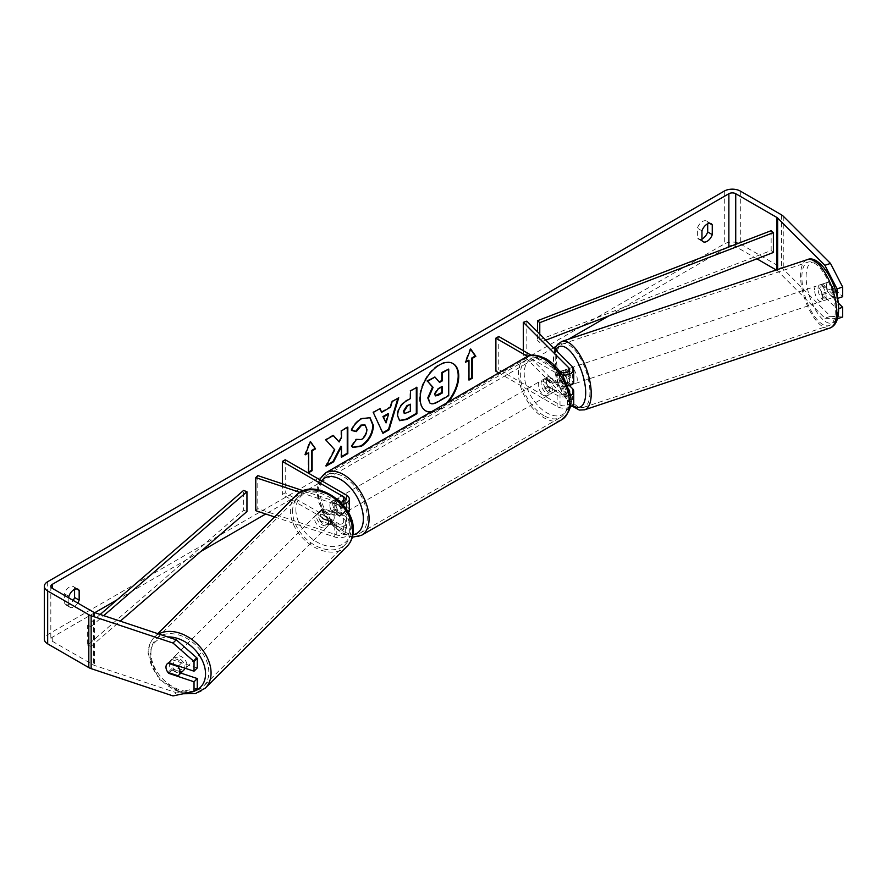 <?xml version="1.0" encoding="UTF-8"?>
<svg xmlns="http://www.w3.org/2000/svg" width="887" height="887" viewBox="0 0 887 887"><rect width="100%" height="100%" fill="white"/><g stroke="black" fill="none" stroke-linecap="round" stroke-linejoin="round"><path stroke-width="0.67" stroke-dasharray="4.43 3.33" d="M570.042 385.18L566.283 386.433A8.094 3.304 71.6 0 0 567.436 382.962A8.094 3.304 71.6 0 0 566.283 377.175L570.485 375.766A8.094 3.304 71.6 0 0 565.041 369.824A8.094 3.304 71.6 0 0 564.709 369.99L560.994 371.232L564.465 370.023L572.414 377.973A9.713 5.61 180 0 1 573.723 380.778M569.332 385.468L564.465 380.601A8.094 3.304 71.6 0 1 562.846 373.693A8.094 3.304 71.6 0 1 564.343 370.056A8.094 3.304 71.6 0 1 564.465 370.023M569.875 385.246A8.094 3.304 71.6 0 1 564.709 379.248L560.506 380.645A8.094 3.304 71.6 0 1 559.342 374.857A8.094 3.304 71.6 0 1 560.041 371.853A8.094 3.304 71.6 0 0 559.342 374.857A8.094 3.304 71.6 0 0 560.961 381.765L564.465 380.601M567.636 385.978A9.713 5.61 180 0 1 557.136 384.747L545.693 378.139A8.094 4.679 -120 0 0 545.073 378.394A8.094 4.679 -120 0 0 545.693 388.717L557.136 395.325A9.713 5.61 0 0 0 570.186 395.691M526.823 321.138L526.823 354.19L572.414 399.793A9.713 5.61 180 0 1 573.723 402.598M570.141 406.945A9.713 5.61 180 0 1 557.136 406.556L498.782 372.873M523.319 350.675L523.319 355.354L568.911 400.957A5.666 3.271 180 0 1 569.676 402.598A5.666 3.271 180 0 1 566.172 405.614A5.666 3.271 180 0 1 559.996 404.904L498.749 369.546L495.888 371.198M562.458 372.695L568.911 379.148A5.666 3.271 180 0 1 569.676 380.778A5.666 3.271 180 0 1 566.172 383.805A5.666 3.271 180 0 1 559.996 383.095L548.554 376.487A8.094 4.679 -120 0 0 547.933 376.742A8.094 4.679 -120 0 0 548.554 387.065L559.996 393.673A5.666 3.271 0 0 0 565.507 394.515A5.666 3.271 0 0 0 569.498 392.154M560.063 371.897A5.666 3.271 180 0 1 559.996 371.853L531.357 355.321M562.214 375.057A9.713 5.61 180 0 1 557.136 373.505L527.51 356.408M498.749 336.495L498.749 369.546M523.319 355.354L526.823 354.19M568.844 389.648L560.961 381.765M548.554 387.065L545.693 388.717M548.554 376.487L545.693 378.139M323.012 519.15A8.094 5.721 45 0 1 320.207 512.93A8.094 5.721 45 0 1 321.493 509.537A8.094 5.721 45 0 1 323.012 508.573L336.783 513.163A5.666 3.271 0 0 0 345.276 510.335A5.666 3.271 0 0 0 343.624 508.018L332.17 501.41A8.094 4.679 -120 0 0 331.561 501.665A8.094 4.679 -120 0 0 332.17 511.987L343.624 518.596A5.666 3.271 180 0 1 345.276 520.913A5.666 3.271 180 0 1 336.783 523.74L323.012 519.15L320.983 521.179A8.094 5.721 45 0 1 318.178 514.948A8.094 5.721 45 0 1 319.464 511.566A8.094 5.721 45 0 1 320.983 510.602L334.754 515.192A9.713 5.61 0 0 0 348.425 512.697M274.582 516.944L334.754 537.001A9.713 5.61 0 0 0 349.323 532.145A9.713 5.61 0 0 0 346.484 528.175L285.226 492.817L282.365 494.469L343.624 529.827A5.666 3.271 0 0 1 345.276 532.145A5.666 3.271 0 0 1 336.783 534.983L257.795 508.65L255.778 510.679M349.323 510.335A9.713 5.61 0 0 0 346.484 506.366L335.031 499.758A8.094 4.679 -120 0 0 334.421 500.013A8.094 4.679 -120 0 0 335.031 510.335L346.484 516.944A9.713 5.61 180 0 1 349.323 520.913A9.713 5.61 180 0 1 334.754 525.769L320.983 521.179M300.039 492.385L334.754 503.949A9.713 5.61 0 0 0 342.604 504.437M303.343 490.777L336.783 501.931A5.666 3.271 0 0 0 340.63 502.319M282.365 483.792L282.365 494.469M285.226 459.765L285.226 492.817M257.795 475.609L257.795 508.65M332.17 511.987L335.031 510.335M332.17 501.41L335.031 499.758M323.012 508.573L320.983 510.602M183.576 670.35A8.094 5.721 45 0 1 175.726 670.217A8.094 5.721 45 0 1 170.847 662.29A8.094 5.721 45 0 1 172.133 658.897A8.094 5.721 45 0 1 179.972 659.03A8.094 5.721 45 0 1 184.862 666.969A8.094 5.721 45 0 1 184.751 668.111M167.987 672.446L171.635 668.798A8.094 5.721 45 0 0 181.647 672.135L177.999 675.783M334.222 517.598A8.094 5.721 45 0 1 332.935 520.991A8.094 5.721 45 0 1 332.226 521.567L329.798 523.995A8.094 5.721 45 0 1 319.775 520.658L322.203 518.23A8.094 5.721 45 0 1 320.207 512.93A8.094 5.721 45 0 1 321.493 509.537A8.094 5.721 45 0 1 322.203 508.972L319.775 511.4A8.094 5.721 45 0 1 329.798 514.737L332.226 512.309A8.094 5.721 45 0 1 334.222 517.598M330.585 521.246A8.094 5.721 45 0 1 329.299 524.638A8.094 5.721 45 0 1 321.449 524.505A8.094 5.721 45 0 1 316.559 516.578A8.094 5.721 45 0 1 317.845 513.185A8.094 5.721 45 0 1 325.695 513.318A8.094 5.721 45 0 1 330.585 521.246M322.203 518.23L332.226 521.567M332.226 512.309L322.203 508.972M178.498 666.026L181.647 662.877A8.094 5.721 45 0 0 171.635 659.54L167.987 663.188M171.635 659.54L181.647 662.877M181.647 672.135L171.635 668.798M329.798 523.995L319.775 520.658M319.775 511.4L329.798 514.737M328.556 523.275A8.094 5.721 45 0 1 327.27 526.656A8.094 5.721 45 0 1 319.42 526.523A8.094 5.721 45 0 1 314.541 518.596A8.094 5.721 45 0 1 315.827 515.214A8.094 5.721 45 0 1 323.666 515.347A8.094 5.721 45 0 1 328.556 523.275M186.891 664.94A8.094 5.721 45 0 1 185.605 668.332A8.094 5.721 45 0 1 177.755 668.199A8.094 5.721 45 0 1 172.865 660.261A8.094 5.721 45 0 1 174.151 656.879A8.094 5.721 45 0 1 182.001 657.012A8.094 5.721 45 0 1 186.891 664.94M150.923 652.954A33.429 23.639 45 0 1 156.234 638.962A33.429 23.639 45 0 1 188.643 639.505A33.429 23.639 45 0 1 208.833 672.257A33.429 23.639 45 0 1 203.522 686.239A33.429 23.639 45 0 1 171.102 685.695A33.429 23.639 45 0 1 150.923 652.954M292.588 511.278A33.429 23.639 45 0 1 297.91 497.297A33.429 23.639 45 0 1 330.319 497.84A33.429 23.639 45 0 1 350.498 530.581A33.429 23.639 45 0 1 345.187 544.574A33.429 23.639 45 0 1 312.778 544.03A33.429 23.639 45 0 1 292.588 511.278M430.694 412.178A27.309 15.766 120 0 0 439.453 409.55A27.309 15.766 120 0 0 448.201 402.077M431.359 411.801A27.309 15.766 120 0 0 438.877 409.217A27.309 15.766 120 0 0 446.394 403.119M452.813 363.448A27.309 15.766 120 0 0 452.525 363.282A27.309 15.766 120 0 0 438.877 364.635A27.309 15.766 120 0 0 421.037 388.694A27.309 15.766 120 0 0 425.228 410.57A27.309 15.766 120 0 0 425.516 410.736M68.853 597.916L68.853 606.087L64.274 603.437A8.094 4.679 120 0 0 65.372 604.59A8.094 4.679 120 0 0 69.419 604.191A8.094 4.679 120 0 0 73.177 600.41M68.853 606.087A8.094 4.679 120 0 0 69.951 607.24A8.094 4.679 120 0 0 73.998 606.841A8.094 4.679 120 0 0 77.757 603.049M701.961 240.554L697.382 237.916L697.382 228.181A8.094 4.679 -60 0 1 706.584 221.085A8.094 4.679 -60 0 1 707.693 222.238L707.693 223.823M701.961 238.969A8.094 4.679 -60 0 1 698.49 239.069A8.094 4.679 -60 0 1 697.382 237.916M837.04 296.469L837.04 298.597L822.471 284.028L828.081 282.155L842.65 296.724M838.148 302.811L828.081 292.732A8.094 3.304 71.6 0 1 826.462 285.825A8.094 3.304 71.6 0 1 827.948 282.188A8.094 3.304 71.6 0 1 828.081 282.155M822.471 284.028A8.094 3.304 -108.4 0 0 822.338 284.062A8.094 3.304 -108.4 0 0 820.852 287.698A8.094 3.304 -108.4 0 0 822.471 294.606L837.04 309.175L838.614 308.654M726.863 247.75L608.959 315.827M568.312 339.3L556.049 346.373M553.521 347.837L265.723 513.994M200.784 551.492L117.217 599.734M94.82 612.662L52.244 637.243A4.856 2.805 0 0 0 50.825 639.228A4.856 2.805 0 0 0 52.244 641.212L93.39 664.962A4.856 2.805 0 0 0 94.388 665.405L176.236 692.68L172.998 695.918M842.65 317.003L830.509 316.315L783.254 269.06A11.331 6.542 0 0 0 781.458 267.708L740.312 243.958A11.331 6.542 0 0 0 724.291 243.958L47.665 634.604A11.331 6.542 0 0 0 44.35 639.228M74.575 589.356L74.575 587.759A8.094 4.679 120 0 0 73.466 586.606A8.094 4.679 120 0 0 64.274 593.713L64.274 603.437M197.269 667.966L172.023 659.551A8.094 5.721 -135 0 0 170.515 660.516A8.094 5.721 -135 0 0 172.023 670.128L180.859 673.078M197.269 688.245L176.236 692.68M837.04 309.175L837.561 318.699M830.509 316.315L824.899 318.178L777.644 270.934A4.856 2.805 0 0 0 776.879 270.347L776.247 269.992M756.899 258.816L735.733 246.597A4.856 2.805 0 0 0 731.986 245.788M824.899 318.178L837.04 318.877M822.471 294.606L828.081 292.732M701.961 230.831L697.382 228.181M709.611 223.347L707.693 222.238M172.023 670.128L169.284 672.878M172.023 659.551L168.785 662.789M68.853 596.352L64.274 593.713M76.493 588.868L74.575 587.759M448.157 368.781L448.157 395.28L437.302 401.545C433.832 403.496 431.337 403.984 429.829 402.986L430.45 403.341M448.157 395.28L448.722 395.613M434.386 376.731L439.198 381.975M439.01 382.086L439.575 382.419M305.594 453.956L304.696 454.477L309.84 441.205L310.417 441.526M309.84 441.205L310.295 441.848M308.133 452.492L308.133 472.327L308.698 471.995M308.133 472.327L308.698 472.66M304.696 454.477L305.261 454.809M468.979 379.459L468.414 379.791L468.979 380.124M468.414 359.956L468.414 379.791M470.576 349.301L470.132 348.669L464.976 361.94L465.875 361.419M464.976 361.94L465.553 362.273M470.132 348.669L470.698 348.99M381.111 411.956L389.981 406.834L390.557 407.166M389.981 406.834L391.599 401.212L392.176 401.545M391.599 401.212L398.718 397.764M398.152 397.431L397.908 398.23M382.386 433L373.272 412.455M372.695 412.122L380.024 408.552M385.468 422.578L388.04 413.63M404.417 413.298L410.548 411.213M409.982 410.881L409.982 403.895M399.394 420.516L396.988 415.171C397.431 408.63 400.713 403.563 406.845 399.97L410.548 398.485M409.982 398.152L409.982 390.602L410.548 390.934M409.982 390.602L416.901 387.264M416.325 386.932L416.325 387.597M333.213 435.584L332.825 435.14L325.207 439.542L334.166 449.443L325.496 465.819L326.072 466.141M334.166 449.443L334.743 449.776M325.207 439.542L325.773 439.874M332.825 435.14L333.401 435.473M347.249 427.479L347.249 426.813L340.907 430.483L340.907 437.313L338.579 441.637M340.907 437.313L341.484 437.646M340.907 430.483L341.484 430.805M347.249 426.813L347.826 427.146M340.907 446.194L340.907 456.916L341.484 456.594M340.907 456.916L341.484 457.248M325.496 465.819L326.571 465.198M351.596 430.284L350.942 430.128C352.871 425.305 356.241 421.369 361.087 418.298L369.779 417.555M352.704 447.225L351.673 446.372M351.108 446.05L355.887 439.021L356.452 439.353M356.929 439.719L360.887 439.231C364.313 436.847 366.131 433.466 366.353 429.086L364.856 424.895M350.942 430.128L351.518 430.45M441.793 386.898L441.793 386.233L437.601 388.661L434.186 393.761L435.195 395.68M441.793 386.233L442.369 386.566M818.047 288.63A8.094 3.304 71.6 0 1 819.533 284.993A8.094 3.304 71.6 0 1 823.835 288.441A8.094 3.304 71.6 0 1 826.141 296.724A8.094 3.304 71.6 0 1 824.655 300.36A8.094 3.304 71.6 0 1 820.353 296.912A8.094 3.304 71.6 0 1 818.047 288.63M833.392 288.142A8.094 3.304 71.6 0 1 834.556 293.919A8.094 3.304 71.6 0 1 833.392 297.389L827.615 291.612A8.094 3.304 71.6 0 1 826.462 285.825A8.094 3.304 71.6 0 1 827.615 282.354L833.392 288.142L827.083 290.237A8.094 3.304 71.6 0 0 821.639 284.295A8.094 3.304 71.6 0 0 821.307 284.461L827.615 282.354M572.259 384.492A8.094 3.304 71.6 0 1 567.968 381.044A8.094 3.304 71.6 0 1 565.651 372.762A8.094 3.304 71.6 0 1 567.137 369.125A8.094 3.304 71.6 0 1 571.217 372.196A8.094 3.304 71.6 0 1 573.723 380.035M566.283 377.175L561.615 372.507M560.506 380.645L566.283 386.433M827.615 291.612L821.307 293.708A8.094 3.304 71.6 0 0 826.762 299.651A8.094 3.304 71.6 0 0 827.083 299.496L833.392 297.389M821.307 284.461L827.083 290.237M827.083 299.496L821.307 293.708M570.485 385.025L564.709 379.248M564.709 369.99L570.485 375.766M569.155 371.586A8.094 3.304 71.6 0 1 570.651 367.961A8.094 3.304 71.6 0 1 574.942 371.398A8.094 3.304 71.6 0 1 577.26 379.691A8.094 3.304 71.6 0 1 575.763 383.317A8.094 3.304 71.6 0 1 571.472 379.88A8.094 3.304 71.6 0 1 569.155 371.586M814.543 289.794A8.094 3.304 71.6 0 1 816.029 286.168A8.094 3.304 71.6 0 1 820.32 289.605A8.094 3.304 71.6 0 1 822.637 297.888A8.094 3.304 71.6 0 1 821.151 301.525A8.094 3.304 71.6 0 1 816.849 298.087A8.094 3.304 71.6 0 1 814.543 289.794M835.31 310.561A33.429 13.649 71.6 0 1 829.157 325.562A33.429 13.649 71.6 0 1 811.417 311.348A33.429 13.649 71.6 0 1 801.87 277.132A33.429 13.649 71.6 0 1 808.013 262.131A33.429 13.649 71.6 0 1 825.753 276.345A33.429 13.649 71.6 0 1 835.31 310.561M589.922 392.353A33.429 13.649 71.6 0 1 583.779 407.355A33.429 13.649 71.6 0 1 566.039 393.141A33.429 13.649 71.6 0 1 556.493 358.925A33.429 13.649 71.6 0 1 562.635 343.923A33.429 13.649 71.6 0 1 580.375 358.137A33.429 13.649 71.6 0 1 589.922 392.353M546.835 380.124A8.094 4.679 60 0 1 552.124 387.253A8.094 4.679 60 0 1 550.882 393.739A8.094 4.679 60 0 1 546.835 393.34A8.094 4.679 60 0 1 541.547 386.2A8.094 4.679 60 0 1 542.789 379.714A8.094 4.679 60 0 1 546.835 380.124M556.071 390.746L552.634 392.719A8.094 4.679 60 0 1 552.601 392.753A8.094 4.679 60 0 1 548.554 392.342A8.094 4.679 60 0 1 544.463 388.007L547.9 386.022A8.094 4.679 60 0 1 547.9 376.764L556.071 381.488A8.094 4.679 60 0 1 556.071 390.746L547.9 386.022M556.071 381.488L552.634 383.472A8.094 4.679 60 0 0 548.554 379.126A8.094 4.679 60 0 0 544.507 378.727A8.094 4.679 60 0 0 544.463 378.749L547.9 376.764M339.688 506.41A8.094 4.679 60 0 1 339.688 515.669L343.125 513.684A8.094 4.679 60 0 1 343.092 513.706A8.094 4.679 60 0 1 339.045 513.307A8.094 4.679 60 0 1 334.953 508.961L331.516 510.945A8.094 4.679 60 0 1 331.516 501.698L339.688 506.41L343.125 504.426A8.094 4.679 60 0 0 339.045 500.091A8.094 4.679 60 0 0 334.987 499.691L336.705 498.694A8.094 4.679 60 0 1 340.752 499.093A8.094 4.679 60 0 1 346.041 506.233A8.094 4.679 60 0 1 344.799 512.719A8.094 4.679 60 0 1 340.752 512.32A8.094 4.679 60 0 1 335.463 505.18A8.094 4.679 60 0 1 336.705 498.694M339.688 515.669L331.516 510.945M334.987 499.691A8.094 4.679 60 0 0 334.953 499.714L331.516 501.698M544.463 378.749L552.634 383.472M552.634 392.719L544.463 388.007M344.799 512.719L343.092 513.706L334.953 508.961M334.953 499.714L343.125 504.426M343.624 497.441A8.094 4.679 60 0 1 348.913 504.581A8.094 4.679 60 0 1 347.671 511.067A8.094 4.679 60 0 1 343.624 510.668A8.094 4.679 60 0 1 338.335 503.528A8.094 4.679 60 0 1 339.566 497.042A8.094 4.679 60 0 1 343.624 497.441M543.975 381.776A8.094 4.679 60 0 1 549.264 388.905A8.094 4.679 60 0 1 548.022 395.391A8.094 4.679 60 0 1 543.975 394.992A8.094 4.679 60 0 1 538.686 387.863A8.094 4.679 60 0 1 539.928 381.366A8.094 4.679 60 0 1 543.975 381.776M543.975 415.681A33.429 19.303 60 0 1 522.133 386.222A33.429 19.303 60 0 1 527.255 359.423A33.429 19.303 60 0 1 543.975 361.087A33.429 19.303 60 0 1 565.817 390.546A33.429 19.303 60 0 1 560.684 417.333A33.429 19.303 60 0 1 543.975 415.681M343.624 531.357A33.429 19.303 60 0 1 321.781 501.887A33.429 19.303 60 0 1 326.904 475.099A33.429 19.303 60 0 1 343.624 476.751A33.429 19.303 60 0 1 365.466 506.222A33.429 19.303 60 0 1 360.333 533.009A33.429 19.303 60 0 1 343.624 531.357M771.147 230.687L771.147 250.522L537.533 340.541L537.533 331.849M539.773 334.1L539.773 342.482L537.533 340.541M545.838 340.153L539.773 342.482M771.147 250.522L773.397 252.462M100.198 614.458L87.658 625.302L87.658 645.126L243.592 510.247L243.592 490.422M246.952 511.544L243.592 510.247M87.658 625.302L91.028 626.599L91.028 646.423L120.255 621.144M91.028 626.599L103.712 615.633M87.658 645.126L91.028 646.423M572.414 388.55L572.414 399.793M557.136 395.325L557.136 406.556M559.996 393.673L559.996 404.904M568.911 389.892L568.911 400.957M559.996 371.853L559.996 383.095M557.136 373.505L557.136 384.747M572.414 366.741L572.414 377.973M568.911 371.176L568.911 379.148M334.754 525.769L334.754 537.001M346.484 516.944L346.484 528.175M336.783 523.74L336.783 534.983M343.624 518.596L343.624 529.827M343.624 501.41L343.624 508.018M346.484 495.134L346.484 506.366M334.754 503.949L334.754 515.192M336.783 501.931L336.783 513.163M158.684 633.95A36.023 25.468 -135 0 0 154.405 637.132A36.023 25.468 -135 0 0 148.683 652.2A36.023 25.468 -135 0 0 170.426 687.48A36.023 25.468 -135 0 0 205.352 688.079M194.453 691.062A31.976 22.607 45 0 1 165.459 683.844A31.976 22.607 45 0 1 150.158 655.393A31.976 22.607 45 0 1 167.676 636.955M347.017 546.403A36.023 25.468 45 0 1 312.102 545.815A36.023 25.468 45 0 1 290.348 510.535A36.023 25.468 45 0 1 296.07 495.456M295.881 509.681A31.976 22.607 -135 0 0 323.567 545.017A31.976 22.607 -135 0 0 351.263 528.142A31.976 22.607 -135 0 0 323.567 492.795A31.976 22.607 -135 0 0 295.881 509.681M52.244 641.212L52.244 637.243M47.665 581.717L47.665 634.604M724.291 191.082L724.291 243.958M94.388 612.529L94.388 665.405M93.39 612.085L93.39 664.962M735.733 244.335L735.733 246.597M776.879 269.781L776.879 270.347M777.644 269.515L777.644 270.934M783.254 216.184L783.254 269.06M781.458 214.831L781.458 267.708M740.312 191.082L740.312 243.958M437.302 401.545L437.879 401.878M407 412.599L407.577 412.932M396.988 415.171L397.564 415.504M406.845 399.97L407.41 400.303M396.988 415.249L397.564 415.582M361.087 418.298L361.652 418.631M360.887 439.231L361.464 439.564M366.353 429.086L366.919 429.419M366.353 429.009L366.919 429.341M434.186 393.839L434.763 394.172M434.186 393.761L434.763 394.094M437.601 388.661L438.167 388.983M807.192 259.669A36.023 14.702 -108.4 0 0 800.573 275.835A36.023 14.702 -108.4 0 0 810.862 312.701A36.023 14.702 -108.4 0 0 829.977 328.024M806.106 276.689A31.976 13.05 71.6 0 1 822.094 266.566A31.976 13.05 71.6 0 1 838.082 308.665A31.976 13.05 71.6 0 1 822.094 318.788A31.976 13.05 71.6 0 1 806.106 276.689M584.6 409.816A36.023 14.702 71.6 0 1 565.485 394.493A36.023 14.702 71.6 0 1 555.195 357.627A36.023 14.702 71.6 0 1 561.815 341.462M555.761 350.077A31.976 13.05 -108.4 0 0 553.71 360.821A31.976 13.05 -108.4 0 0 572.503 405.315M525.958 357.184A36.023 20.8 -120 0 0 520.436 386.045A36.023 20.8 -120 0 0 543.975 417.799A36.023 20.8 -120 0 0 561.981 419.584M546.835 360.621A31.976 18.461 60 0 1 569.443 399.782A31.976 18.461 60 0 1 546.835 412.843A31.976 18.461 60 0 1 524.217 373.671A31.976 18.461 60 0 1 546.835 360.621M361.63 535.249A36.023 20.8 60 0 1 343.624 533.464A36.023 20.8 60 0 1 320.085 501.72A36.023 20.8 60 0 1 325.607 472.86M321.604 480.765A31.976 18.461 -120 0 0 320.972 506.92A31.976 18.461 -120 0 0 340.752 531.812A31.976 18.461 -120 0 0 352.904 534.739M560.828 371.232L564.343 370.056M569.676 391.355L569.676 402.598M569.676 369.546L569.676 380.778M547.933 376.742L545.073 378.394M349.323 520.913L349.323 532.145M345.276 520.913L345.276 532.145M345.276 499.093L345.276 510.335M331.561 501.665L334.421 500.013M317.845 513.185L319.464 511.566M183.221 693.767L158.718 678.976L148.14 653.375C148.162 646.845 150.247 641.434 154.405 637.132L157.853 633.684M332.935 520.991L329.299 524.638M172.133 658.897L170.515 660.516M327.27 526.656L185.605 668.332M297.91 497.297L156.234 638.962M345.187 544.574L203.522 686.239M315.827 515.214L174.151 656.879M452.525 363.282L453.102 363.615M69.951 607.24L65.372 604.59M703.069 241.719L698.49 239.069M822.338 284.062L827.948 282.188M50.825 586.351L50.825 639.228M711.163 223.724L706.584 221.085M78.045 589.245L73.466 586.606M425.228 410.57L425.793 410.903M399.671 420.693L399.095 420.36M370.067 417.71L369.491 417.389M352.982 447.403L352.416 447.07M434.874 395.558L435.45 395.89M554.774 349.09L553.166 359.645L558.622 385.523L571.782 405.958M819.533 284.993L821.639 284.295M565.041 369.824L567.137 369.125M824.655 300.36L826.762 299.651M570.651 367.961L816.029 286.168M583.779 407.355L829.157 325.562M562.635 343.923L808.013 262.131M575.763 383.317L821.151 301.525M352.327 537.245L341.595 533.664L324.054 515.192L318.145 500.534L316.969 490.411L317.901 483.515L319.431 479.512M550.882 393.739L552.601 392.753M542.789 379.714L544.507 378.727M347.671 511.067L548.022 395.391M326.904 475.099L527.255 359.423M360.333 533.009L560.684 417.333M339.566 497.042L539.928 381.366"/><path stroke-width="1.33" d="M560.994 371.232L560.506 371.398A8.094 3.304 71.6 0 0 560.041 371.853A8.094 3.304 71.6 0 1 560.828 371.232A8.094 3.304 71.6 0 1 560.961 371.198L562.458 372.695M570.186 395.691A9.713 5.61 0 0 0 573.723 391.355A9.713 5.61 0 0 0 572.414 388.55L569.332 385.468M573.723 391.355L573.723 402.598A9.713 5.61 180 0 1 570.141 406.945M569.498 392.154A5.666 3.271 0 0 0 569.676 391.355A5.666 3.271 0 0 0 568.911 389.715L568.844 389.648M562.214 375.057A9.713 5.61 180 0 0 573.723 369.546A9.713 5.61 180 0 0 572.414 366.741L526.823 321.138L523.319 322.314L568.911 367.905A5.666 3.271 180 0 1 569.676 369.546A5.666 3.271 180 0 1 566.216 372.551A5.666 3.271 180 0 1 560.063 371.897M498.782 372.873L495.888 371.198L495.888 338.147L498.749 336.495L531.357 355.321M527.51 356.408L495.888 338.147M573.723 369.546L573.723 380.778A9.713 5.61 180 0 1 567.636 385.978M523.319 322.314L523.319 350.675M342.604 504.437A9.713 5.61 0 0 0 349.323 499.093A9.713 5.61 0 0 0 346.484 495.134L285.226 459.765L282.365 461.417L282.365 483.792M340.63 502.319A5.666 3.271 0 0 0 345.276 499.093A5.666 3.271 0 0 0 343.624 496.787L282.365 461.417M300.039 492.385L255.778 477.627L257.795 475.609L303.343 490.777M348.425 512.697A9.713 5.61 0 0 0 349.323 510.335L349.323 499.093M255.778 477.627L255.778 510.679L274.582 516.944M184.751 668.111A8.094 5.721 45 0 1 183.576 670.35L178.719 675.207A8.094 5.721 45 0 1 177.999 675.783L167.987 672.446A8.094 5.721 45 0 1 165.98 667.146A8.094 5.721 45 0 1 167.266 663.764A8.094 5.721 45 0 1 167.987 663.188L177.999 666.525A8.094 5.721 45 0 1 180.006 671.825A8.094 5.721 45 0 1 178.719 675.207M448.201 402.077A27.309 15.766 120 0 0 453.102 363.615A27.309 15.766 120 0 0 439.453 364.956A27.309 15.766 120 0 0 421.613 389.027A27.309 15.766 120 0 0 425.793 410.903A27.309 15.766 120 0 0 430.694 412.178M446.394 403.119A27.309 15.766 120 0 0 452.813 363.448M707.693 223.823L707.693 231.962A8.094 4.679 -60 0 1 702.537 238.67A8.094 4.679 -60 0 1 701.961 238.969M707.116 241.308A8.094 4.679 -60 0 1 703.069 241.719A8.094 4.679 -60 0 1 701.961 240.554L701.961 230.831A8.094 4.679 -60 0 1 711.163 223.724A8.094 4.679 -60 0 1 712.272 224.877L712.272 234.611A8.094 4.679 -60 0 1 707.116 241.308M334.743 449.776L326.072 466.141L333.601 461.805L341.484 446.527L341.484 457.248L347.826 453.59L347.826 427.146L341.484 430.805L341.484 437.646L339.156 441.97L333.401 435.473L325.773 439.874L334.743 449.776M381.687 412.289L390.557 407.166L392.176 401.545L398.718 397.764L389.038 429.818L382.951 433.333L373.272 412.455L380.024 408.552L381.687 412.289L379.691 408.752M731.986 245.788A4.856 2.805 0 0 0 728.87 246.597L726.863 247.75M608.959 315.827L568.312 339.3M556.049 346.373L553.521 347.837M265.723 513.994L200.784 551.492M117.217 599.734L94.82 612.662M824.899 265.302L830.509 263.428L842.65 287.022L837.04 288.896L824.899 265.302L777.644 218.047A4.856 2.805 0 0 0 776.879 217.47L735.733 193.721A4.856 2.805 0 0 0 728.87 193.721L52.244 584.367A4.856 2.805 0 0 0 50.825 586.351A4.856 2.805 0 0 0 52.244 588.325L93.39 612.085A4.856 2.805 0 0 0 94.388 612.529L176.236 639.804L197.269 658.265L197.269 667.966L194.031 671.204L168.785 662.789A8.094 5.721 45 0 0 167.266 663.764A8.094 5.721 45 0 0 168.785 673.366L194.031 681.781L194.031 691.483L197.269 688.245L197.269 678.544L194.031 681.781M77.757 603.049A8.094 4.679 120 0 0 79.154 600.133L79.154 590.409A8.094 4.679 120 0 0 78.045 589.245A8.094 4.679 120 0 0 68.853 596.352L68.853 597.916M305.261 454.809L310.417 441.526L315.572 448.866L312.135 450.84L312.135 470.675L308.698 472.66L308.698 452.825L305.261 454.809M472.416 358.304L475.853 356.319L470.698 348.99L465.553 362.273L468.979 360.288L468.979 380.124L472.416 378.139L472.416 358.304L471.84 357.971L471.84 377.807L472.416 378.139M397.564 415.582L397.564 415.504C397.997 408.962 401.279 403.895 407.41 400.303L410.548 398.485L410.548 390.934L416.901 387.264L416.901 413.708L407.089 419.374L399.671 420.693L397.564 415.582M356.452 439.353L361.464 439.564C364.879 437.18 366.708 433.798 366.919 429.419L365.145 425.05L361.464 425.427L356.286 431.625L351.518 430.45C353.436 425.638 356.818 421.691 361.652 418.631L370.067 417.71L373.46 425.56C372.906 434.32 368.881 441.227 361.397 446.283L352.982 447.403L351.673 446.372L356.452 439.353L356.929 439.719M830.509 263.428L783.254 216.184A11.331 6.542 0 0 0 781.458 214.831L740.312 191.082A11.331 6.542 0 0 0 724.291 191.082L47.665 581.717A11.331 6.542 0 0 0 44.35 586.351A11.331 6.542 0 0 0 47.665 590.975L88.811 614.724A11.331 6.542 0 0 0 91.15 615.766L172.998 643.042L176.236 639.804M73.177 600.41A8.094 4.679 120 0 0 74.575 597.494L74.575 589.356M197.269 658.265L194.031 661.502L194.031 671.204M194.031 661.502L172.998 643.042M44.35 586.351L44.35 639.228A11.331 6.542 0 0 0 47.665 643.851L88.811 667.601A11.331 6.542 0 0 0 91.15 668.643L172.998 695.918L194.031 691.483M180.859 673.078L197.269 678.544M838.614 308.654L842.65 307.301L842.65 317.003L837.561 318.699M776.247 269.992L756.899 258.816M837.04 288.896L837.04 296.469M837.45 298.464L842.65 296.724L842.65 287.022M842.65 307.301L838.148 302.811M712.272 224.877L709.611 223.347M712.272 234.611L707.693 231.962M79.154 590.409L76.493 588.868M79.154 600.133L74.575 597.494M429.873 403.008L428.366 398.241L433.089 387.375L427.612 381.299L434.963 377.064L439.575 382.419L442.369 380.811L442.369 372.784L448.722 369.114L448.722 395.613L437.879 401.878C434.397 403.829 431.914 404.306 430.406 403.308L430.284 403.241M429.829 402.986L427.8 397.908L432.512 387.054L427.612 381.299M439.198 381.975L441.793 380.479L441.793 372.451L448.722 369.114M441.793 372.451L442.369 372.784M441.793 380.479L442.369 380.811M427.046 380.966L434.963 377.064M432.512 387.054L433.089 387.375M425.516 410.736A27.309 15.766 120 0 0 431.359 411.801M310.295 441.848L315.572 448.866M314.996 448.534L311.559 450.518L312.135 450.84M311.559 450.518L311.559 470.343L312.135 470.675M308.698 471.995L311.559 470.343M305.594 453.956L308.698 452.825M471.84 377.807L468.979 379.459M465.875 361.419L468.979 360.288M471.84 357.971L475.277 355.997L470.576 349.301M475.277 355.997L475.853 356.319M388.606 413.963L383.506 416.901L386.045 422.911L388.606 413.963L388.04 413.63L382.929 416.58L383.506 416.901M382.929 416.58L386.045 422.911M397.908 398.23L388.462 429.485L389.038 429.818M388.462 429.485L382.718 432.812M403.907 411.568L404.683 413.508L410.548 411.213L410.548 404.228L407.543 405.969L403.907 411.568L403.341 411.246L404.417 413.298M403.341 411.246L406.967 405.636L410.548 404.228M416.325 387.597L416.325 413.375L416.901 413.708M416.325 413.375L406.512 419.041L399.394 420.516M339.156 441.97L333.213 435.584M341.484 456.594L347.249 453.257L347.249 427.479M347.249 453.257L347.826 453.59M326.571 465.198L333.024 461.473L340.907 446.194L341.484 446.527M333.024 461.473L333.601 461.805M369.779 417.555L372.895 425.228C372.34 433.987 368.316 440.894 360.821 445.95L352.704 447.225M364.856 424.895L360.887 425.106L355.72 431.293L356.286 431.625M355.72 431.293L351.596 430.284M434.763 394.094L435.45 395.89L438.2 395.325L442.369 392.919L442.369 386.566L438.167 388.983L434.763 394.094M435.195 395.68L441.793 392.597L441.793 386.898M441.793 392.597L442.369 392.919M573.723 380.035A8.094 3.304 71.6 0 1 573.745 380.856A8.094 3.304 71.6 0 1 572.259 384.492L570.164 385.191A8.094 3.304 71.6 0 1 569.875 385.246M561.615 372.507L560.506 371.398M545.838 340.153L773.397 252.462L773.397 232.638L771.147 230.687L537.533 320.717L537.533 331.849M773.397 232.638L539.773 322.657L539.773 334.1M539.773 322.657L537.533 320.717M100.198 614.458L243.592 490.422L246.952 491.72L246.952 511.544L120.255 621.144M103.712 615.633L246.952 491.72M568.911 367.905L568.911 371.176M343.624 496.787L343.624 501.41M157.853 633.684L296.07 495.456A36.023 25.468 45 0 1 330.995 496.055A36.023 25.468 45 0 1 352.749 531.335A36.023 25.468 45 0 1 347.017 546.403L205.352 688.079A36.023 25.468 -135 0 0 211.073 673A36.023 25.468 -135 0 0 192.368 639.815A36.023 25.468 -135 0 0 158.684 633.95M167.676 636.955A31.976 22.607 45 0 1 205.551 673.854A31.976 22.607 45 0 1 194.453 691.062M728.87 193.721L728.87 246.597M52.244 584.367L52.244 588.325M91.15 615.766L91.15 668.643M735.733 193.721L735.733 244.335M776.879 217.47L776.879 269.781M777.644 218.047L777.644 269.515M47.665 590.975L47.665 643.851M88.811 614.724L88.811 667.601M427.8 397.908L428.366 398.241M427.8 397.986L428.366 398.318M406.967 405.636L407.543 405.969M403.341 411.169L403.907 411.501M406.512 419.041L407.089 419.374M372.895 425.161L373.46 425.483M372.895 425.228L373.46 425.56M360.821 445.95L361.397 446.283M360.887 425.106L361.464 425.427M437.635 394.992L438.2 395.325M836.596 311.858A36.023 14.702 -108.4 0 0 826.307 274.992A36.023 14.702 -108.4 0 0 807.192 259.669C820.009 253.56 839.368 286.623 838.625 309.829C838.415 319.763 835.532 325.828 829.977 328.024A36.023 14.702 -108.4 0 0 836.596 311.858M554.774 349.09L557.457 344.422L561.815 341.462A36.023 14.702 71.6 0 1 580.93 356.785A36.023 14.702 71.6 0 1 591.219 393.651A36.023 14.702 71.6 0 1 584.6 409.816L829.977 328.024M572.503 405.315A31.976 13.05 -108.4 0 0 585.686 392.797A31.976 13.05 -108.4 0 0 573.745 355.598A31.976 13.05 -108.4 0 0 555.761 350.077M561.981 419.584A36.023 20.8 -120 0 0 567.503 390.712A36.023 20.8 -120 0 0 543.975 358.969A36.023 20.8 -120 0 0 525.958 357.184C530.027 353.946 536.702 354.478 545.993 358.769C552.911 362.894 558.766 369.059 563.533 377.241L569.443 391.91C573.102 402.598 570.618 411.823 561.981 419.584L361.63 535.249L352.327 537.245M525.958 357.184L325.607 472.86A36.023 20.8 60 0 1 343.624 474.645A36.023 20.8 60 0 1 367.151 506.388A36.023 20.8 60 0 1 361.63 535.249M352.904 534.739A31.976 18.461 -120 0 0 362.461 510.934A31.976 18.461 -120 0 0 340.752 479.601A31.976 18.461 -120 0 0 321.604 480.765M205.352 688.079L195.462 693.579L183.221 693.767M347.017 546.403C351.174 542.101 353.27 536.69 353.292 530.16C354.667 503.029 313.388 476.474 296.07 495.456M404.683 413.508L404.106 413.176M365.145 425.05L364.579 424.718M561.815 341.462L807.192 259.669M571.782 405.958L579.322 410.06L584.6 409.816M325.607 472.86L319.431 479.512"/></g></svg>
